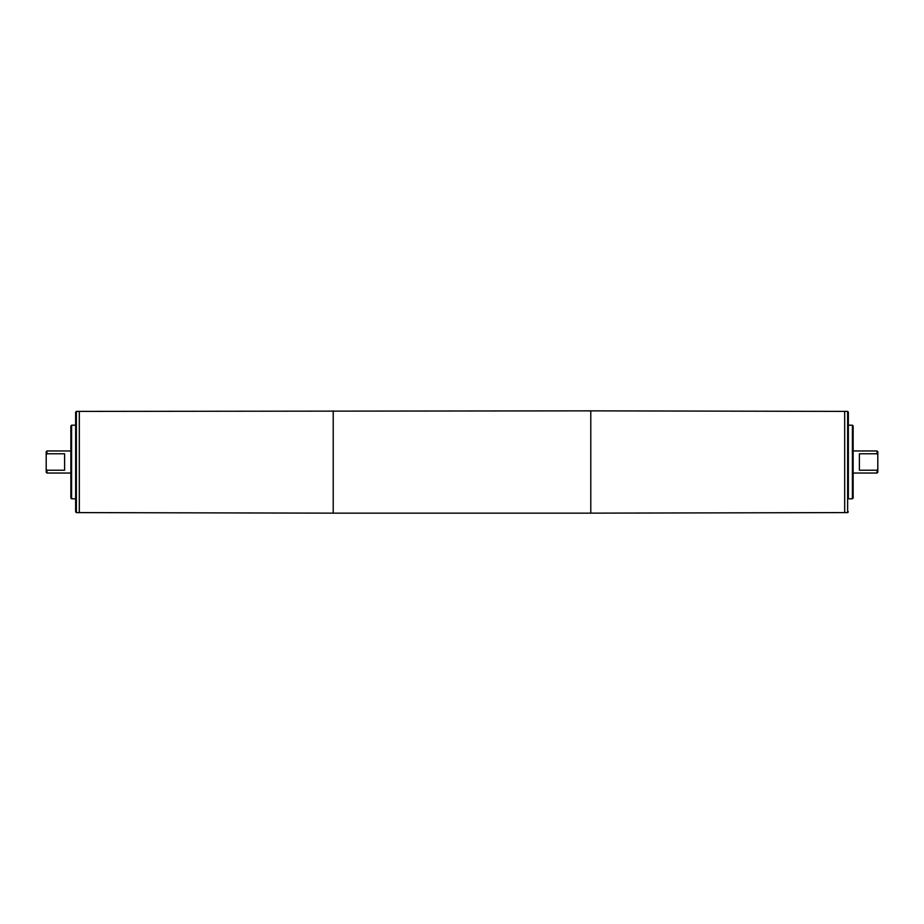 <?xml version="1.0" encoding="UTF-8"?>
<svg xmlns="http://www.w3.org/2000/svg" width="924" height="924" viewBox="0 0 924 924"><rect width="100%" height="100%" fill="white"/><g stroke="black" fill="none" stroke-linecap="round" stroke-linejoin="round"><path stroke-width="1.39" d="M848.359 456.722L848.359 461.688M848.359 471.841L848.359 481.392M848.359 481.912L848.359 484.003M848.359 483.16L848.359 484.834M848.359 481.508L848.359 482.674M848.359 491.834L848.359 493.012M848.359 487.133L848.359 487.93M848.359 489.408L848.359 490.321M848.359 464.911L848.359 467.925M848.359 452.402L848.359 455.301M848.359 439.2L848.359 447.089M848.359 428.135L848.359 430.942M852.413 498.798L848.359 498.798L848.359 412.139L848.359 425.202L852.413 425.202L853.141 425.941L853.141 498.059L852.413 498.798L852.413 425.202M75.641 462L75.641 412.139L76.369 411.399L76.369 512.601L75.641 511.861L75.641 462M877.8 469.207L877.061 470.224L859.401 470.224L859.401 453.776L877.061 453.776L877.8 454.793L877.8 472.303L877.061 473.042L877.061 470.224M877.061 453.776L877.061 450.958L853.141 450.958M76.369 411.399L79.314 411.399L79.314 512.601L79.314 411.399L590.783 410.857L590.783 513.143L844.686 512.601L844.686 411.399L844.686 512.601L847.631 512.601L847.631 411.399L848.359 412.139M847.631 411.399L590.783 410.857M46.2 454.793L46.2 451.697L46.939 450.958L46.939 453.776L64.599 453.776L64.599 470.224L46.939 470.224L46.2 469.207L46.2 454.793L46.939 453.776M70.859 473.042L46.939 473.042L46.939 470.224M70.859 462L70.859 425.941L71.587 425.202L71.587 498.798L70.859 498.059L70.859 462M46.939 473.042L46.2 472.303L46.2 469.207M877.8 454.793L877.8 451.697L877.061 450.958M333.218 410.857L333.218 513.143L590.783 513.143M877.061 473.042L853.141 473.042M76.369 512.601L333.218 513.143M70.859 450.958L46.939 450.958M75.641 425.202L71.587 425.202M75.641 498.798L71.587 498.798M847.631 512.601L848.359 511.861"/></g></svg>
